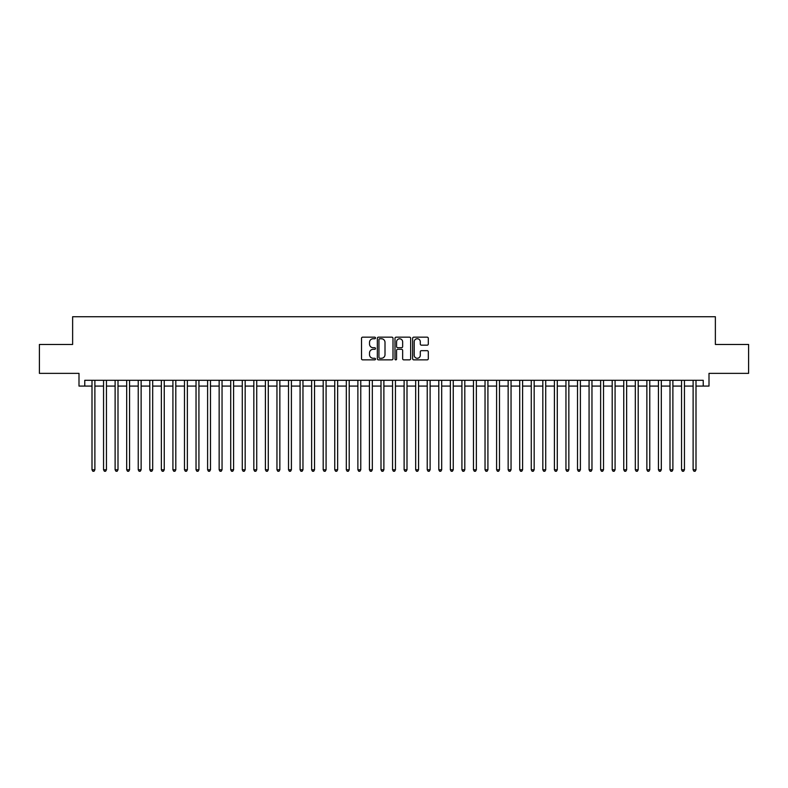 <?xml version="1.0" encoding="UTF-8"?>
<svg xmlns="http://www.w3.org/2000/svg" width="788" height="788" viewBox="0 0 788 788"><rect width="100%" height="100%" fill="white"/><g stroke="black" fill="none" stroke-linecap="round" stroke-linejoin="round"><path stroke-width="1.18" d="M375.502 337.963A0.798 0.798 0 0 0 374.714 337.166L362.657 337.166A1.133 1.133 0 0 0 361.525 338.298L361.525 358.727A1.133 1.133 0 0 0 362.657 359.86L374.714 359.86A0.798 0.798 0 0 0 375.502 359.062A0.798 0.798 0 0 0 374.714 358.274L373.148 358.274A3.635 3.635 0 0 1 369.523 354.639L369.523 352.935A3.635 3.635 0 0 1 373.148 349.311L374.714 349.311A0.798 0.798 0 0 0 375.502 348.513A0.798 0.798 0 0 0 374.714 347.715L373.148 347.715A3.635 3.635 0 0 1 369.523 344.09L369.523 342.386A3.635 3.635 0 0 1 373.148 338.751L374.714 338.751A0.798 0.798 0 0 0 375.502 337.963M427.165 345.164A1.133 1.133 0 0 0 428.298 344.031L428.298 338.298A1.133 1.133 0 0 0 427.165 337.166L413.769 337.166A1.133 1.133 0 0 0 412.636 338.298L412.636 358.727A1.133 1.133 0 0 0 413.769 359.86L427.165 359.86A1.133 1.133 0 0 0 428.298 358.727L428.298 351.803A1.133 1.133 0 0 0 427.165 350.67L421.432 350.67A1.133 1.133 0 0 0 420.299 351.803L420.299 355.23A3.034 3.034 0 0 1 417.266 358.274A3.034 3.034 0 0 1 414.222 355.23L414.222 341.785A3.034 3.034 0 0 1 417.266 338.751A3.034 3.034 0 0 1 420.299 341.785L420.299 344.031A1.133 1.133 0 0 0 421.432 345.164L427.165 345.164M84.769 386.081L84.769 380.299L703.231 380.299L703.231 386.081L709.003 386.081L709.003 373.364L748.6 373.364L748.6 344.464L715.366 344.464L715.366 316.727L72.634 316.727L72.634 344.464L39.4 344.464L39.4 373.364L78.997 373.364L78.997 386.081L91.999 386.081M393.005 338.298A1.133 1.133 0 0 0 391.872 337.166L378.486 337.166A1.133 1.133 0 0 0 377.344 338.298L377.344 358.727A1.133 1.133 0 0 0 378.486 359.86L391.872 359.86A1.133 1.133 0 0 0 393.005 358.727L393.005 338.298M396.128 337.166L409.514 337.166A1.133 1.133 0 0 1 410.656 338.298L410.656 358.727A1.133 1.133 0 0 1 409.514 359.86L403.791 359.86A1.133 1.133 0 0 1 402.648 358.727L402.648 350.443A1.133 1.133 0 0 0 401.516 349.311L397.713 349.311A1.133 1.133 0 0 0 396.581 350.443L396.581 359.062A0.798 0.798 0 0 1 395.783 359.86A0.798 0.798 0 0 1 394.995 359.062L394.995 338.298A1.133 1.133 0 0 1 396.128 337.166M94.885 386.081L103.553 386.081M106.449 386.081L115.117 386.081M118.003 386.081L126.681 386.081M129.567 386.081L138.235 386.081M141.131 386.081L149.799 386.081M152.685 386.081L161.353 386.081M164.249 386.081L172.917 386.081M175.803 386.081L184.481 386.081M187.367 386.081L196.035 386.081M198.931 386.081L207.599 386.081M210.485 386.081L219.153 386.081M222.049 386.081L230.717 386.081M233.603 386.081L242.28 386.081M245.167 386.081L253.834 386.081M256.73 386.081L265.398 386.081M268.284 386.081L276.952 386.081M279.848 386.081L288.516 386.081M291.402 386.081L300.08 386.081M302.966 386.081L311.634 386.081M314.53 386.081L323.198 386.081M326.084 386.081L334.752 386.081M337.648 386.081L346.316 386.081M349.202 386.081L357.88 386.081M360.766 386.081L369.434 386.081M372.33 386.081L380.998 386.081M383.884 386.081L392.552 386.081M395.448 386.081L404.116 386.081M407.002 386.081L415.67 386.081M418.566 386.081L427.234 386.081M430.12 386.081L438.798 386.081M441.684 386.081L450.352 386.081M453.248 386.081L461.916 386.081M464.802 386.081L473.47 386.081M476.366 386.081L485.034 386.081M487.92 386.081L496.598 386.081M499.484 386.081L508.152 386.081M511.048 386.081L519.716 386.081M522.602 386.081L531.27 386.081M534.165 386.081L542.834 386.081M545.72 386.081L554.397 386.081M557.283 386.081L565.951 386.081M568.847 386.081L577.515 386.081M580.401 386.081L589.069 386.081M591.965 386.081L600.633 386.081M603.519 386.081L612.197 386.081M615.083 386.081L623.751 386.081M626.647 386.081L635.315 386.081M638.201 386.081L646.869 386.081M649.765 386.081L658.433 386.081M661.319 386.081L669.997 386.081M672.883 386.081L681.551 386.081M684.447 386.081L693.115 386.081M696.001 386.081L703.231 386.081M379.727 338.751A0.798 0.798 0 0 0 378.939 339.549L378.939 357.476A0.798 0.798 0 0 0 379.727 358.274L381.372 358.274A3.635 3.635 0 0 0 385.007 354.639L385.007 342.386A3.635 3.635 0 0 0 381.372 338.751L379.727 338.751M402.648 341.844A3.034 3.034 0 0 0 399.614 338.81A3.034 3.034 0 0 0 396.581 341.844L396.581 346.582A1.133 1.133 0 0 0 397.713 347.715L401.516 347.715A1.133 1.133 0 0 0 402.648 346.582L402.648 341.844M94.885 380.299L94.885 469.776L91.999 469.776L91.999 380.299M94.885 469.776L94.018 471.273L92.866 471.273L91.999 469.776M106.449 380.299L106.449 469.776L103.553 469.776L103.553 380.299M106.449 469.776L105.582 471.273L104.42 471.273L103.553 469.776M118.003 380.299L118.003 469.776L115.117 469.776L115.117 380.299M118.003 469.776L117.136 471.273L115.984 471.273L115.117 469.776M129.567 380.299L129.567 469.776L126.681 469.776L126.681 380.299M129.567 469.776L128.7 471.273L127.548 471.273L126.681 469.776M141.131 380.299L141.131 469.776L138.235 469.776L138.235 380.299M141.131 469.776L140.264 471.273L139.102 471.273L138.235 469.776M152.685 380.299L152.685 469.776L149.799 469.776L149.799 380.299M152.685 469.776L151.818 471.273L150.666 471.273L149.799 469.776M164.249 380.299L164.249 469.776L161.353 469.776L161.353 380.299M164.249 469.776L163.382 471.273L162.22 471.273L161.353 469.776M175.803 380.299L175.803 469.776L172.917 469.776L172.917 380.299M175.803 469.776L174.936 471.273L173.784 471.273L172.917 469.776M187.367 380.299L187.367 469.776L184.481 469.776L184.481 380.299M187.367 469.776L186.5 471.273L185.347 471.273L184.481 469.776M198.931 380.299L198.931 469.776L196.035 469.776L196.035 380.299M198.931 469.776L198.064 471.273L196.901 471.273L196.035 469.776M210.485 380.299L210.485 469.776L207.599 469.776L207.599 380.299M210.485 469.776L209.618 471.273L208.465 471.273L207.599 469.776M222.049 380.299L222.049 469.776L219.153 469.776L219.153 380.299M222.049 469.776L221.182 471.273L220.019 471.273L219.153 469.776M233.603 380.299L233.603 469.776L230.717 469.776L230.717 380.299M233.603 469.776L232.736 471.273L231.583 471.273L230.717 469.776M245.167 380.299L245.167 469.776L242.28 469.776L242.28 380.299M245.167 469.776L244.3 471.273L243.147 471.273L242.28 469.776M256.73 380.299L256.73 469.776L253.834 469.776L253.834 380.299M256.73 469.776L255.864 471.273L254.701 471.273L253.834 469.776M268.284 380.299L268.284 469.776L265.398 469.776L265.398 380.299M268.284 469.776L267.418 471.273L266.265 471.273L265.398 469.776M279.848 380.299L279.848 469.776L276.952 469.776L276.952 380.299M279.848 469.776L278.982 471.273L277.819 471.273L276.952 469.776M291.402 380.299L291.402 469.776L288.516 469.776L288.516 380.299M291.402 469.776L290.536 471.273L289.383 471.273L288.516 469.776M302.966 380.299L302.966 469.776L300.08 469.776L300.08 380.299M302.966 469.776L302.099 471.273L300.947 471.273L300.08 469.776M314.53 380.299L314.53 469.776L311.634 469.776L311.634 380.299M314.53 469.776L313.663 471.273L312.501 471.273L311.634 469.776M326.084 380.299L326.084 469.776L323.198 469.776L323.198 380.299M326.084 469.776L325.217 471.273L324.065 471.273L323.198 469.776M337.648 380.299L337.648 469.776L334.752 469.776L334.752 380.299M337.648 469.776L336.781 471.273L335.619 471.273L334.752 469.776M349.202 380.299L349.202 469.776L346.316 469.776L346.316 380.299M349.202 469.776L348.335 471.273L347.183 471.273L346.316 469.776M360.766 380.299L360.766 469.776L357.88 469.776L357.88 380.299M360.766 469.776L359.899 471.273L358.747 471.273L357.88 469.776M372.33 380.299L372.33 469.776L369.434 469.776L369.434 380.299M372.33 469.776L371.453 471.273L370.301 471.273L369.434 469.776M383.884 380.299L383.884 469.776L380.998 469.776L380.998 380.299M383.884 469.776L383.017 471.273L381.865 471.273L380.998 469.776M395.448 380.299L395.448 469.776L392.552 469.776L392.552 380.299M395.448 469.776L394.581 471.273L393.419 471.273L392.552 469.776M407.002 380.299L407.002 469.776L404.116 469.776L404.116 380.299M407.002 469.776L406.135 471.273L404.983 471.273L404.116 469.776M418.566 380.299L418.566 469.776L415.67 469.776L415.67 380.299M418.566 469.776L417.699 471.273L416.547 471.273L415.67 469.776M430.12 380.299L430.12 469.776L427.234 469.776L427.234 380.299M430.12 469.776L429.253 471.273L428.101 471.273L427.234 469.776M441.684 380.299L441.684 469.776L438.798 469.776L438.798 380.299M441.684 469.776L440.817 471.273L439.665 471.273L438.798 469.776M453.248 380.299L453.248 469.776L450.352 469.776L450.352 380.299M453.248 469.776L452.381 471.273L451.219 471.273L450.352 469.776M464.802 380.299L464.802 469.776L461.916 469.776L461.916 380.299M464.802 469.776L463.935 471.273L462.783 471.273L461.916 469.776M476.366 380.299L476.366 469.776L473.47 469.776L473.47 380.299M476.366 469.776L475.499 471.273L474.337 471.273L473.47 469.776M487.92 380.299L487.92 469.776L485.034 469.776L485.034 380.299M487.92 469.776L487.053 471.273L485.901 471.273L485.034 469.776M499.484 380.299L499.484 469.776L496.598 469.776L496.598 380.299M499.484 469.776L498.617 471.273L497.464 471.273L496.598 469.776M511.048 380.299L511.048 469.776L508.152 469.776L508.152 380.299M511.048 469.776L510.181 471.273L509.018 471.273L508.152 469.776M522.602 380.299L522.602 469.776L519.716 469.776L519.716 380.299M522.602 469.776L521.735 471.273L520.582 471.273L519.716 469.776M534.165 380.299L534.165 469.776L531.27 469.776L531.27 380.299M534.165 469.776L533.299 471.273L532.136 471.273L531.27 469.776M545.72 380.299L545.72 469.776L542.834 469.776L542.834 380.299M545.72 469.776L544.853 471.273L543.7 471.273L542.834 469.776M557.283 380.299L557.283 469.776L554.397 469.776L554.397 380.299M557.283 469.776L556.417 471.273L555.264 471.273L554.397 469.776M568.847 380.299L568.847 469.776L565.951 469.776L565.951 380.299M568.847 469.776L567.981 471.273L566.818 471.273L565.951 469.776M580.401 380.299L580.401 469.776L577.515 469.776L577.515 380.299M580.401 469.776L579.535 471.273L578.382 471.273L577.515 469.776M591.965 380.299L591.965 469.776L589.069 469.776L589.069 380.299M591.965 469.776L591.099 471.273L589.936 471.273L589.069 469.776M603.519 380.299L603.519 469.776L600.633 469.776L600.633 380.299M603.519 469.776L602.653 471.273L601.5 471.273L600.633 469.776M615.083 380.299L615.083 469.776L612.197 469.776L612.197 380.299M615.083 469.776L614.216 471.273L613.064 471.273L612.197 469.776M626.647 380.299L626.647 469.776L623.751 469.776L623.751 380.299M626.647 469.776L625.78 471.273L624.618 471.273L623.751 469.776M638.201 380.299L638.201 469.776L635.315 469.776L635.315 380.299M638.201 469.776L637.334 471.273L636.182 471.273L635.315 469.776M649.765 380.299L649.765 469.776L646.869 469.776L646.869 380.299M649.765 469.776L648.898 471.273L647.736 471.273L646.869 469.776M661.319 380.299L661.319 469.776L658.433 469.776L658.433 380.299M661.319 469.776L660.452 471.273L659.3 471.273L658.433 469.776M672.883 380.299L672.883 469.776L669.997 469.776L669.997 380.299M672.883 469.776L672.016 471.273L670.864 471.273L669.997 469.776M684.447 380.299L684.447 469.776L681.551 469.776L681.551 380.299M684.447 469.776L683.58 471.273L682.418 471.273L681.551 469.776M696.001 380.299L696.001 469.776L693.115 469.776L693.115 380.299M696.001 469.776L695.134 471.273L693.982 471.273L693.115 469.776"/></g></svg>
